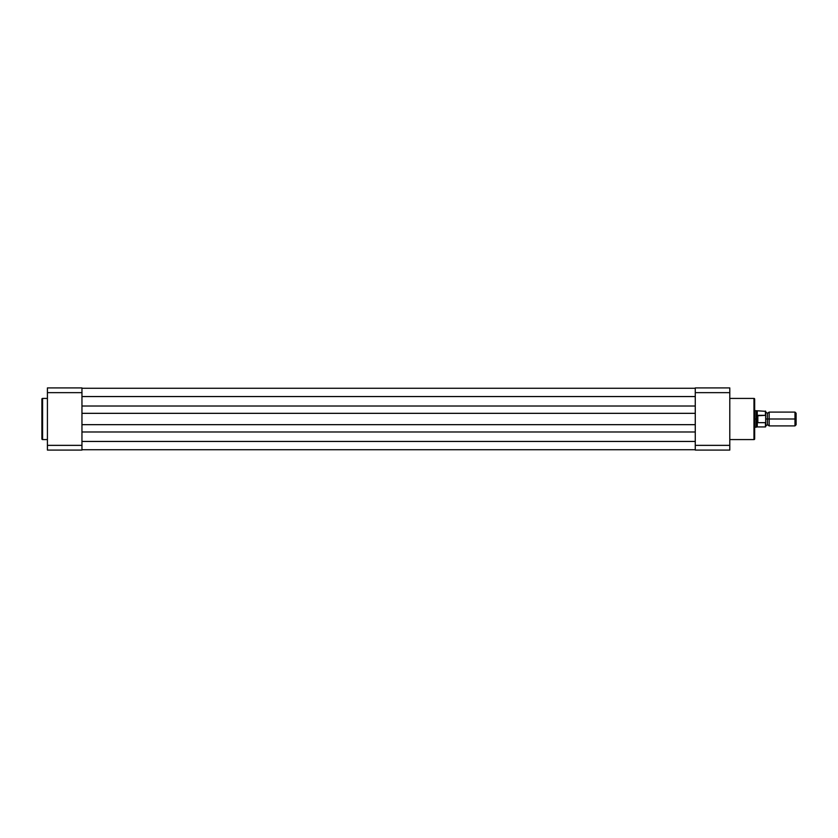<?xml version="1.0" encoding="UTF-8"?>
<svg xmlns="http://www.w3.org/2000/svg" width="838" height="838" viewBox="0 0 838 838"><rect width="100%" height="100%" fill="white"/><g stroke="black" fill="none" stroke-linecap="round" stroke-linejoin="round"><path stroke-width="1.26" d="M41.9 399.108A0.691 0.691 0 0 1 42.591 398.417L47.42 398.417L42.591 398.417L42.591 439.583L42.591 398.417A0.691 0.691 0 0 0 41.9 399.108L41.9 438.892A0.691 0.691 0 0 0 42.591 439.583L47.42 439.583L42.591 439.583A0.691 0.691 0 0 1 41.9 438.892L41.9 399.202M81.956 387.921L81.956 450.079L47.42 450.079L47.42 445.355L81.956 445.355L81.956 392.645L47.42 392.645L47.42 445.355L47.42 387.921L81.956 387.921L47.42 387.921L47.42 392.645L81.956 392.645L81.956 387.921M81.956 445.355L47.42 445.355L47.42 450.079L81.956 450.079L81.956 445.355M695.268 406.011L81.956 406.011L695.268 406.011M81.956 396.552L695.268 396.552L81.956 396.552M695.268 388.266L81.956 388.266L695.268 388.266M695.268 449.734L81.956 449.734L695.268 449.734M695.268 441.448L81.956 441.448L695.268 441.448M81.956 431.989L695.268 431.989L81.956 431.989M695.268 424.667L81.956 424.667L695.268 424.667M81.956 413.333L695.268 413.333L81.956 413.333M754.661 438.892A0.691 0.691 0 0 1 753.97 439.583L729.793 439.583L753.97 439.583L753.97 398.417L753.97 439.583A0.691 0.691 0 0 0 754.661 438.892L754.661 399.108A0.691 0.691 0 0 0 753.97 398.417L729.793 398.417L753.97 398.417A0.691 0.691 0 0 1 754.661 399.108L754.661 438.798M729.793 387.921L729.793 450.079L695.268 450.079L695.268 387.921L729.793 387.921L695.268 387.921L695.268 445.355L729.793 445.355L729.793 392.645L695.268 392.645L729.793 392.645L729.793 387.921M695.268 450.079L729.793 450.079L729.793 445.355L695.268 445.355L695.268 450.079M796.1 424.782L796.1 413.218L794.979 412.097L794.979 419L769.169 419L769.169 425.903L794.979 425.903L796.1 424.782L796.1 419L794.979 419L794.979 425.903L794.979 412.097L769.169 412.097L769.169 425.903L767.44 424.73L767.44 419L769.169 419L767.44 419L767.44 413.27L767.44 419L765.712 419L767.44 419L767.44 424.73L765.712 425.903M765.44 422.666L757.835 422.666L757.835 415.334L757.426 422.53L757.426 415.47L757.248 426.94L765.44 426.94L765.44 422.666L765.712 426.668L765.712 422.027L765.44 422.666L757.835 422.666L756.044 419L756.044 427.286L756.044 419L754.661 419L756.044 419L757.835 415.334L765.44 415.334L765.712 415.973L765.712 411.332L765.712 422.027L765.66 415.606M754.661 427.286L757.248 426.94L757.248 422.216L756.044 419L757.248 415.784L757.248 411.06L757.248 415.784L765.44 415.334L765.44 411.06L765.586 415.428M756.724 421.472L756.347 420.676M756.347 417.324L757.248 415.784M754.661 410.714L756.044 410.714L756.044 419L756.044 410.714L765.712 411.332M765.712 426.668L765.66 422.394M765.712 412.097L767.44 413.27L769.169 412.097L769.169 419L796.1 419L796.1 413.218"/></g></svg>
